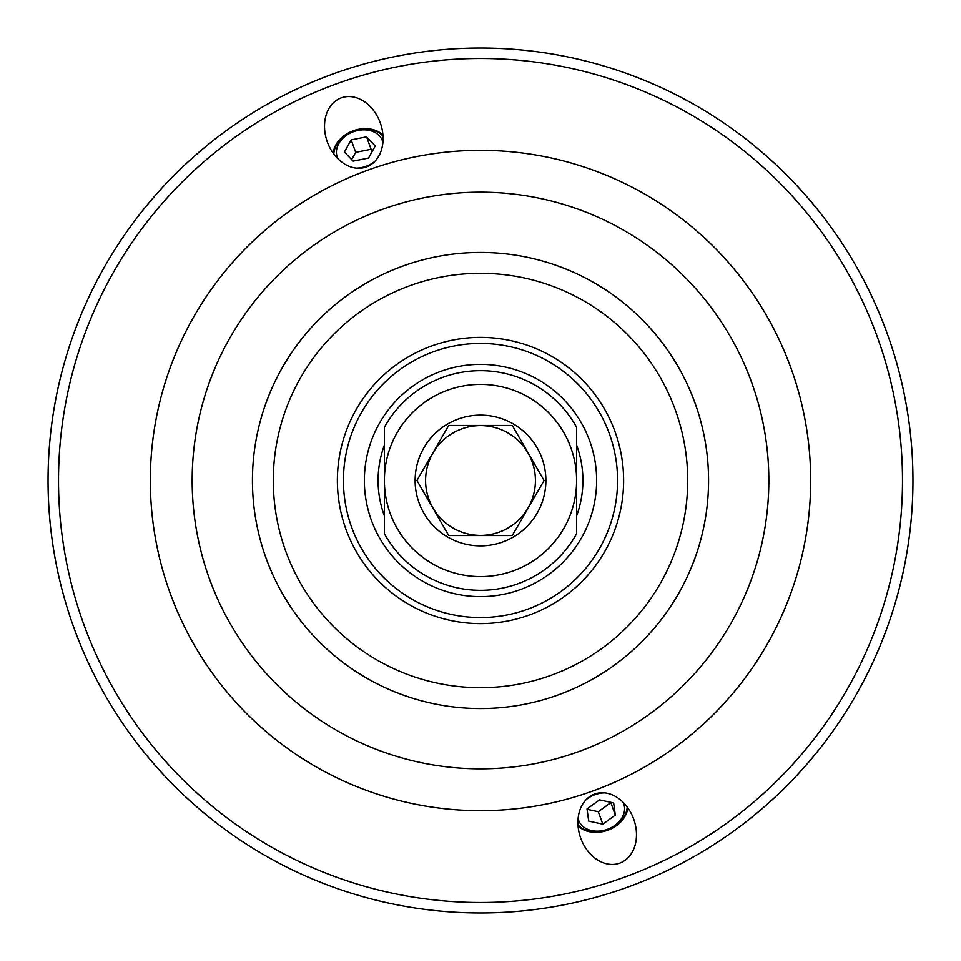 <?xml version="1.0" encoding="UTF-8"?>
<svg xmlns="http://www.w3.org/2000/svg" width="961" height="961" viewBox="0 0 961 961"><rect width="100%" height="100%" fill="white"/><g stroke="black" fill="none" stroke-linecap="round" stroke-linejoin="round"><path stroke-width="1.44" d="M576.612 445.135A102.407 102.407 0 0 1 576.612 515.865M384.388 515.865A102.407 102.407 0 0 1 384.388 445.135M480.5 364.363A116.137 116.137 0 0 0 379.919 538.568A116.137 116.137 0 0 0 581.081 538.568A116.137 116.137 0 0 0 480.5 364.363M382.959 135.105A28.145 21.562 -20 0 0 353.216 130.792A28.145 21.562 -20 0 0 333.215 153.207M366.369 166.938A36.746 28.145 -110 0 1 327.353 142.036A36.746 28.145 -110 0 1 341.239 97.878A36.746 28.145 -110 0 1 380.256 122.78A36.746 28.145 -110 0 1 366.369 166.938M594.631 794.062A36.746 28.145 70 0 1 633.647 818.964A36.746 28.145 70 0 1 619.761 863.122A36.746 28.145 70 0 1 580.744 838.22A36.746 28.145 70 0 1 594.631 794.062M627.785 807.793A28.145 21.562 -20 0 1 607.784 830.208A28.145 21.562 -20 0 1 578.054 825.895M480.5 768.836A288.336 288.336 0 0 1 230.796 336.326A288.336 288.336 0 0 1 730.204 336.326A288.336 288.336 0 0 1 480.5 768.836A288.336 288.336 0 0 0 730.204 336.326A288.336 288.336 0 0 0 230.796 336.326A288.336 288.336 0 0 0 480.5 768.836M480.5 902.487A421.987 421.987 0 0 1 115.044 269.5A421.987 421.987 0 0 1 845.956 269.5A421.987 421.987 0 0 1 480.5 902.487M480.5 623.617A143.117 143.117 0 0 1 356.555 408.942A143.117 143.117 0 0 1 604.445 408.942A143.117 143.117 0 0 1 480.5 623.617M480.5 617.575A137.075 137.075 0 0 1 361.792 411.957A137.075 137.075 0 0 1 599.208 411.957A137.075 137.075 0 0 1 480.5 617.575M480.5 912.95A432.45 432.45 0 0 0 855.014 264.275A432.45 432.45 0 0 0 105.986 264.275A432.45 432.45 0 0 0 480.5 912.95M383.019 136.138A27.461 21.034 -20 0 0 353.396 131.285A27.461 21.034 -20 0 0 333.827 154.048M375.27 145.928L368.519 158.072L353.095 161.124L344.41 152.042L351.161 139.898L366.585 136.834L375.27 145.928M372.568 150.805L371.114 149.279L355.69 152.331L351.642 159.61M366.585 136.834L371.114 149.279M351.161 139.898L355.69 152.331M356.387 168.127A24.025 18.403 -20 0 0 374.79 161.424M382.91 142.42A24.025 18.403 -20 0 0 353.54 131.693A24.025 18.403 -20 0 0 337.948 158.781M577.981 824.862A27.461 21.034 160 0 0 603.292 830.977A27.461 21.034 160 0 0 627.185 806.952M615.316 815.072L602.823 824.166L588.685 821.102L587.015 808.958L599.496 799.876L613.647 802.928L615.316 815.072L610.74 802.291M587.063 809.294L598.295 811.721L610.788 802.627M602.823 824.166L598.295 811.721M578.09 818.58A24.025 18.403 160 0 0 603.688 830.424A24.025 18.403 160 0 0 623.052 802.219M604.613 792.873A24.025 18.403 160 0 0 586.21 799.576M576.612 480.5L576.612 427.321A109.842 109.842 0 0 0 384.388 427.321L384.388 533.679A109.842 109.842 0 0 0 576.612 533.679L576.612 480.5A96.112 96.112 0 0 0 480.5 384.388A96.112 96.112 0 0 0 384.388 480.5A96.112 96.112 0 0 0 480.5 576.612A96.112 96.112 0 0 0 576.612 480.5M448.715 425.447L512.285 425.447L544.082 480.5L512.285 535.553L448.715 535.553L416.93 480.5L448.715 425.447M480.5 425.579A54.921 54.921 0 0 0 432.943 507.961A54.921 54.921 0 0 0 528.069 507.961A54.921 54.921 0 0 0 480.5 425.579M480.5 545.884A65.384 65.384 0 0 0 543.662 463.574A65.384 65.384 0 0 0 447.814 423.873A65.384 65.384 0 0 0 480.5 545.884M480.5 810.688A330.188 330.188 0 0 0 766.446 315.412A330.188 330.188 0 0 0 194.554 315.412A330.188 330.188 0 0 0 480.5 810.688M480.5 708.569A228.069 228.069 0 0 0 678.01 366.465A228.069 228.069 0 0 0 282.99 366.465A228.069 228.069 0 0 0 480.5 708.569M480.5 687.704A207.204 207.204 0 0 1 301.057 376.892A207.204 207.204 0 0 1 659.943 376.892A207.204 207.204 0 0 1 480.5 687.704"/></g></svg>
